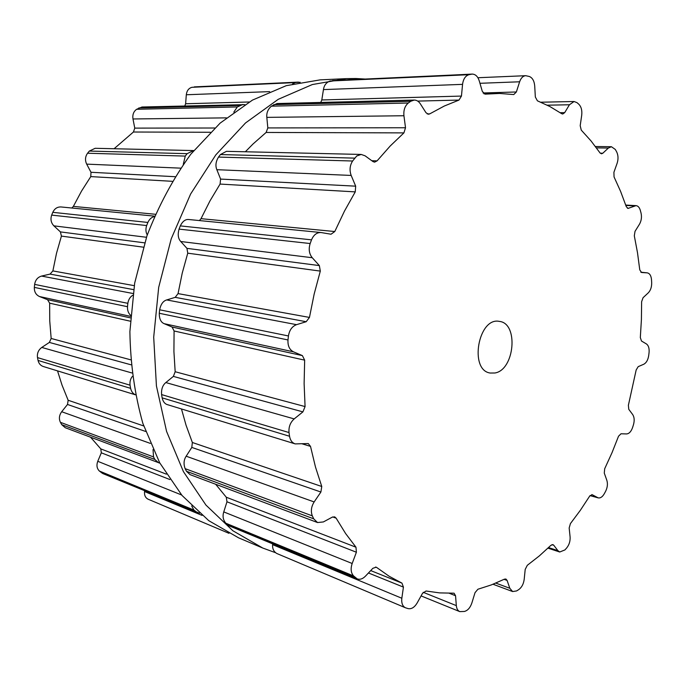 <?xml version="1.0" encoding="UTF-8"?>
<svg xmlns="http://www.w3.org/2000/svg" width="686" height="686" viewBox="0 0 686 686"><rect width="100%" height="100%" fill="white"/><g stroke="black" fill="none" stroke-linecap="round" stroke-linejoin="round"><path stroke-width="1.03" d="M355.991 78.521L364.703 79.019L346.464 78.633L355.991 78.521M275.429 552.659L262.841 548.071L232.854 530.732L205.946 505.076L183.436 471.642L166.578 431.425L156.425 385.952L153.698 337.178L158.689 287.348L171.208 238.865L190.614 194.027L215.841 154.856L245.545 122.94L278.224 99.333L312.336 84.549L346.464 78.633L320.148 79.868L286.259 85.673L252.457 100.096L220.146 123.103L190.828 154.179C173.181 178.566 158.552 205.8 146.924 235.907L134.679 283.069L129.886 331.561C130.4 363.829 134.73 394.45 142.868 423.425L159.649 462.716L182.03 495.464L208.776 520.674L238.565 537.824L208.776 520.674L182.03 495.464L159.649 462.716L142.868 423.425C134.73 394.45 130.4 363.829 129.886 331.561L134.679 283.069L146.924 235.907C158.552 205.8 173.181 178.566 190.828 154.179L220.146 123.103L252.457 100.096L286.259 85.673L320.148 79.868L346.464 78.633L312.336 84.549L278.224 99.333L245.545 122.94L215.841 154.856L190.614 194.027L171.208 238.865L158.689 287.348L153.698 337.178L156.425 385.952L166.578 431.425L183.436 471.642L205.946 505.076L232.854 530.732L262.841 548.071L238.565 537.824L262.841 548.071L275.429 552.659M135.408 394.802L43.261 366.495C40.508 365.544 38.776 363.52 38.056 360.442L37.498 357.603C36.941 353.367 38.373 349.98 41.769 347.442L49.366 342.425L51.167 338.472L49.744 320.945L49.649 303.178L47.514 299.671L39.514 296.541C35.904 294.843 34.18 291.799 34.343 287.391L34.643 284.39C35.346 280.017 37.644 277.247 41.546 276.072L50.069 274.091L52.873 270.919L56.501 253.323L61.414 236.095L60.419 231.902L53.885 225.848C51.021 222.839 50.284 219.263 51.673 215.104L52.796 212.334C54.563 208.604 57.315 206.812 61.063 206.958L154.522 216.15M71.841 208.021L73.368 206.392L81.565 191.034L90.775 176.602L90.998 172.28L86.676 164.126C84.875 160.224 85.175 156.588 87.576 153.227L89.343 151.066L95.157 148.296L193.718 150.577M114.09 148.733L133.427 132.021L134.765 128.111L132.981 118.97C132.372 114.708 133.59 111.475 136.643 109.28L141.968 107.007L244.825 104.649M184.8 105.918L185.623 103.758L186.309 94.762C186.832 90.663 188.736 88.168 192.02 87.302L300.176 82.269M148.545 499.382L148.176 499.237C145.423 497.856 144.214 495.283 144.549 491.536L144.635 490.867M199.489 513.188L102.763 473.537L99.376 471.033C96.863 468.529 96.323 465.28 97.764 461.301L101.322 452.82L100.799 448.893L90.595 437.248M159.907 463.179L65.247 427.721L61.723 424.66L60.419 422.336C58.739 418.777 59.168 415.236 61.689 411.729L67.511 404.466L68.146 400.255L62.006 385.052L57.53 370.877M132.347 376.425C130.426 378.852 129.654 381.768 130.048 385.18L130.597 388.345L38.056 360.442M135.391 394.733C132.955 393.67 131.36 391.535 130.597 388.345M130.64 315.303C128.385 313.313 127.339 310.441 127.493 306.693L34.343 287.391M158.655 462.827L154.856 459.466L153.518 456.91L153.047 449.562M132.75 295.254C130.1 296.892 128.462 299.585 127.836 303.323L127.493 306.693M147.258 234.955C145.724 232.202 145.526 229.064 146.65 225.548L51.673 215.104M197.405 512.716L193.872 510.032L191.711 505.942M154.333 216.596C151.537 217.23 149.385 219.177 147.867 222.444L146.65 225.548M183.291 164.297L185.263 156.091L87.576 153.227M193.512 150.568L187.149 153.673L185.263 156.091M233.823 112.135L237.287 106.956L136.643 109.28M242.955 104.435L237.287 106.956M292.57 83.949L295.28 82.594L192.02 87.302M298.367 82.071L295.28 82.594M494.855 372.995C514.62 370.088 518.856 323.252 499.417 321.408C478.348 316.64 468.804 370.243 490.216 373.038L494.855 372.995M289.278 434.41L289.02 432.549C288.549 427.001 290.272 422.447 294.191 418.914L302.903 411.883L305.073 406.575L304.121 383.577L304.661 360.15L302.389 355.614L293.497 351.832C289.483 349.757 287.648 345.795 287.991 339.947L288.437 335.96C289.389 330.137 292.09 326.373 296.532 324.667L306.188 321.717L309.455 317.421L314.171 294.028L320.311 271.099L319.35 265.585L312.25 257.73C309.137 253.82 308.443 249.087 310.158 243.53L311.521 239.843C313.648 234.852 316.803 232.417 320.997 232.528L331.038 234.226L334.785 231.534L344.483 211.082L355.254 191.883L355.674 186.172L351.181 175.436C349.328 170.291 349.8 165.48 352.604 161.013L356.729 155.979L361.196 154.444L365.106 155.825L373.004 161.596L374.573 162.153L377.086 160.867L390.205 146.007L403.908 132.895L405.52 127.75L403.934 115.745C403.437 110.137 404.894 105.893 408.316 103.011L410.725 101.279L414.215 100.062C416.642 100.07 418.683 101.331 420.346 103.835L425.997 112.718L428.458 114.253L429.719 113.876L444.322 106.021L458.985 100.079L461.455 96.074L462.561 84.361C463.29 79.01 465.434 75.786 468.975 74.688L472.174 74.088C475.432 74.182 477.782 76.412 479.222 80.785L482.318 91.418L485.148 94.145L499.554 93.45L513.763 94.557L516.369 91.975L519.628 81.788C520.957 78.007 522.981 75.974 525.699 75.692L529.258 76.463C532.422 77.707 534.24 80.862 534.711 85.93L535.337 97L537.395 100.808L549.855 106.51L561.68 113.687L562.726 114.022L564.698 112.641L569.431 104.769L574.045 101.511L576.96 102.626L578.752 104.169C581.256 106.707 582.243 110.395 581.711 115.248L580.193 125.692L581.265 130.117L591.032 140.93L599.984 152.858L601.493 153.801L602.805 153.235L608.353 148.056L611.406 146.718L615.282 149.437L616.56 151.657C618.275 155.122 618.472 158.989 617.134 163.259L613.91 172.297L614.047 176.911L620.607 191.42L626.292 206.666L628.042 208.407L636.016 205.637C638.014 205.86 639.446 207.429 640.312 210.328L641.033 213.003C641.925 217.05 641.401 220.789 639.463 224.236L635.022 231.354L634.31 235.804L637.483 252.628L639.764 269.847L641.547 272.505L647.284 272.865C649.719 273.371 651.134 275.678 651.52 279.768L651.683 282.683C651.751 286.997 650.62 290.384 648.287 292.836L643.056 297.715L641.624 301.711L641.41 319.59L640.321 337.546L641.479 341.019L646.392 343.918C648.562 345.495 649.445 348.445 649.05 352.767L648.673 355.725C647.953 360.039 646.323 362.868 643.785 364.232L638.194 366.65L636.171 369.968L628.385 405.28L628.779 409.319L632.689 414.558C634.361 417.157 634.619 420.561 633.461 424.763L632.561 427.592C631.111 431.631 629.105 433.749 626.541 433.938L621.002 433.784L618.532 436.21L611.998 452.734L604.692 468.744L604.28 473.108L606.861 480.372C607.89 483.87 607.47 487.514 605.601 491.33L604.229 493.843C602.402 496.956 600.37 498.302 598.149 497.865L592.104 494.657L589.651 496.141L580.365 510.281L570.426 523.598L569.166 527.997L570.092 536.915C570.349 541.1 569.217 544.77 566.713 547.917L564.93 549.923L559.725 552.007L557.872 550.635L553.739 545.216L552.95 544.624L550.909 545.327L539.35 555.892L527.302 565.307L525.202 569.414L524.181 579.438C523.538 584.069 521.703 587.473 518.676 589.651L516.584 590.946L512.622 591.546L509.818 588.279L507.1 580.425L505.899 579.027L504.424 579.173L491.305 584.926L477.919 589.231L475.029 592.653L471.848 603.028C470.21 607.762 467.723 610.566 464.388 611.458L459.774 611.612C457.785 610.712 456.636 608.714 456.327 605.618L455.547 595.74L454.063 593.193L439.64 592.893L426.04 591.006L422.525 593.313L417.105 603.063C414.455 607.427 411.446 609.271 408.067 608.602L405.435 607.77C402.528 606.261 401.327 603.088 401.833 598.252L403.428 587.113L401.945 583.117L389.099 576.223L376.734 567.511L376.177 567.185L372.875 568.291L365.406 576.206C362.671 578.95 359.936 579.842 357.192 578.873L353.582 575.94C350.915 572.921 350.443 568.771 352.175 563.498L356.394 552.23L355.974 547.205L345.598 533.519L336.14 518.17L334.682 516.867L332.333 517.124L323.372 521.943L317.524 522.543L313.708 518.822L312.344 515.889C310.604 511.362 311.204 506.714 314.145 501.938L320.902 492.025L321.76 486.494L315.483 467.037L310.509 446.389L308.263 443.559L295.186 443.893C292.125 442.822 290.247 440.275 289.543 436.262L289.278 434.41M289.02 432.549L161.579 394.579L162.136 397.846C163.028 401.61 164.76 403.865 167.324 404.611L295.186 443.893M161.579 394.579C161.236 389.151 162.651 385.155 165.841 382.565L173.369 376.4L175.17 371.735L173.918 351.524L174.09 330.978L172.049 327.008L164.203 323.689C160.884 322.317 159.238 318.844 159.281 313.279L159.649 309.789C160.773 304.267 163.122 300.983 166.707 299.928L175.187 297.355L178.051 293.608L182.219 273.182L187.75 253.177L186.952 248.358L180.752 241.506C178.12 238.625 177.554 234.501 179.055 229.115L180.298 225.891C182.596 221.278 185.426 219.151 188.787 219.52L320.997 232.528M181.473 408.959L186.035 425.166L192.354 442.496L191.806 447.418L186.163 456.207C183.771 459.894 183.428 464.045 185.134 468.649L186.489 471.282L190.082 474.643L317.524 522.543M215.653 484.256L226.294 497.239L226.972 501.792L223.765 511.91C222.401 516.164 223.079 519.928 225.814 523.212L229.338 525.939L357.192 578.873M199.42 220.575L201.015 218.671L210.019 200.827L220.077 184.071L220.6 179.08L216.845 169.691C215.241 165.746 215.798 161.544 218.5 157.068L220.429 154.556L226.449 151.332L361.196 154.444M272.668 543.878L272.616 544.658C272.333 548.697 273.723 551.638 276.801 553.499L405.435 607.77M403.908 132.895L266.125 132.449L253.065 143.949L245.348 151.769M266.125 132.449L267.823 127.93L266.828 117.375C266.4 112.941 267.917 109.203 271.399 106.167L277.015 103.56L414.215 100.062M320.731 102.446L321.803 99.967L323.44 89.6C324.109 85.244 326.33 82.38 330.103 81.008L472.174 74.088M130.048 385.18L37.498 357.603M131.909 372.961L41.769 347.442M131.052 364.806L49.366 342.425M130.632 359.79L51.167 338.472M130.271 321.185L49.649 303.178M143.7 425.946L68.146 400.255M130.46 317.875L47.514 299.671M145.621 431.451L67.511 404.466M130.563 316.366L39.514 296.541M150.32 443.396L61.689 411.729M153.518 456.91L60.419 422.336M127.836 303.323L34.643 284.39M154.856 459.466L61.723 424.66M132.998 293.497L41.546 276.072M133.581 289.621L50.069 274.091M134.224 285.659L52.873 270.919M143.28 247.166L61.414 236.095M166.381 474.155L100.799 448.893M144.617 242.853L60.419 231.902M169.922 479.557L101.322 452.82M146.452 237.27L53.885 225.848M181.619 494.983L97.764 461.301M193.872 510.032L99.376 471.033M147.867 222.444L52.796 212.334M195.767 511.705L101.211 472.594M155.336 214.272L73.368 206.392M172.22 181.31L90.775 176.602M175.05 176.688L90.998 172.28M180.624 168.147L86.676 164.126M202.087 515.4L144.549 491.536M187.149 153.673L89.343 151.066M210.31 132.269L133.427 132.021M214.735 128.008L134.765 128.111M226.389 117.863L132.981 118.97M239.568 105.481L138.804 107.951M249.181 101.991L185.623 103.758M269.667 91.624L186.309 94.762M297.638 82.148L194.292 86.89M289.543 436.262L162.136 397.846M294.191 418.914L165.841 382.565M302.903 411.883L173.369 376.4M305.073 406.575L175.17 371.735M310.509 446.389L302.157 443.833M304.661 360.15L174.09 330.978M321.76 486.494L192.354 442.496M302.389 355.614L172.049 327.008M320.902 492.025L191.806 447.418M293.497 351.832L164.203 323.689M314.145 501.938L186.163 456.207M287.991 339.947L159.281 313.279M312.344 515.889L185.134 468.649M288.437 335.96L159.649 309.789M313.708 518.822L186.489 471.282M296.532 324.667L166.707 299.928M306.188 321.717L175.187 297.355M309.455 317.421L178.051 293.608M336.14 518.17L332.744 516.935M320.311 271.099L187.75 253.177M355.974 547.205L226.294 497.239M319.35 265.585L186.952 248.358M356.394 552.23L226.972 501.792M312.25 257.73L180.752 241.506M352.175 563.498L223.765 511.91M310.158 243.53L179.055 229.115M353.582 575.94L225.814 523.212M311.521 239.843L180.298 225.891M355.528 577.784L227.726 524.927M334.785 231.534L201.015 218.671M376.734 567.511L375.542 567.039M355.254 191.883L220.077 184.071M401.945 583.117L370.714 570.581M355.674 186.172L220.6 179.08M403.428 587.113L368.459 572.973M351.181 175.436L216.845 169.691M401.833 598.252L272.616 544.658M352.604 161.013L218.5 157.068M354.645 158.132L220.429 154.556M377.086 160.867L371.795 160.713M405.52 127.75L267.823 127.93M455.547 595.74L449.09 593.193M403.934 115.745L266.828 117.375M456.327 605.618L423.219 592.31M408.316 103.011L271.399 106.167M410.725 101.279L273.714 104.641M429.719 113.876L427.198 113.91M458.985 100.079L417.705 101.091M461.455 96.074L321.803 99.967M507.1 580.425L504.107 579.327M462.561 84.361L323.44 89.6M509.818 588.279L495.858 583.109M468.975 74.688L330.103 81.008M471.419 74.174L332.487 80.554M516.369 91.975L483.064 92.979M553.739 545.216L551.981 544.641M519.628 81.788L479.96 83.298M557.872 550.635L548.577 547.591M564.698 112.641L560.222 112.701M592.395 494.786L591.786 494.615M569.431 104.769L547.282 105.181M597.455 497.582L590.089 495.541M602.805 153.235L600.25 153.192M608.353 148.056L596.443 147.884M628.693 208.295L627.416 208.218M634.49 205.911L625.872 205.423M647.155 272.856L640.81 272.196M148.176 499.237L228.961 533.322M421.084 595.911L459.774 611.612M493.045 584.249L512.622 591.546M483.922 93.793L494.606 93.485M477.902 77.732L525.699 75.692M547.985 548.157L559.725 552.007M540.86 102.214L574.045 101.511M590.029 495.609L598.149 497.865M595.422 146.512L611.406 146.718M625.752 205.063L636.016 205.637M640.81 272.188L647.284 272.865"/></g></svg>
